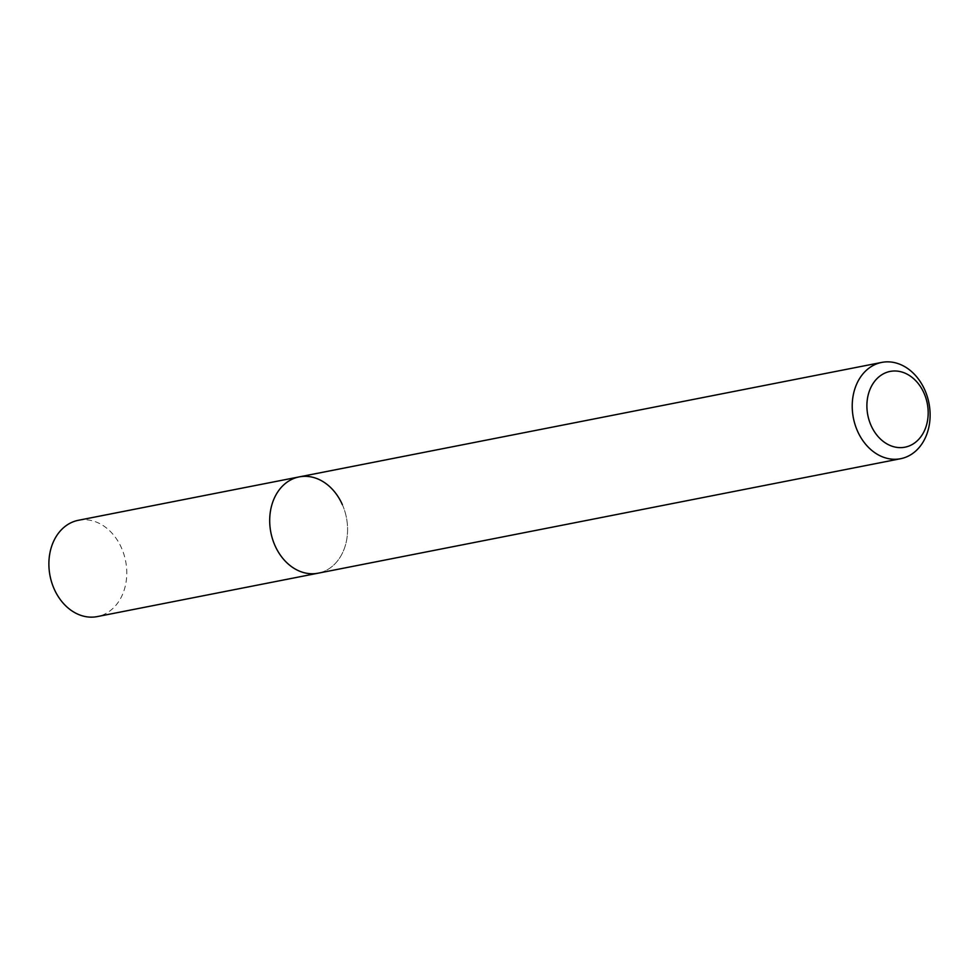 <?xml version="1.0" encoding="UTF-8"?>
<svg xmlns="http://www.w3.org/2000/svg" width="979" height="979" viewBox="0 0 979 979"><rect width="100%" height="100%" fill="white"/><g stroke="black" fill="none" stroke-linecap="round" stroke-linejoin="round"><path stroke-width="0.73" stroke-dasharray="4.89 3.67" d="M342.356 504.638A49.072 38.511 -101.1 0 1 318.102 573.192A49.072 38.511 -101.1 0 0 342.356 504.638A49.072 38.511 -101.1 0 0 299.182 476.895M78.369 520.29A49.072 38.511 -101.1 0 1 121.543 548.02A49.072 38.511 -101.1 0 1 97.288 616.586"/><path stroke-width="1.47" d="M924.066 393.252A38.597 30.3 -101.1 0 1 912.881 444.111A38.597 30.3 -101.1 0 1 871.016 425.375A38.597 30.3 -101.1 0 1 882.189 374.516A38.597 30.3 -101.1 0 1 924.066 393.252M924.886 390.156A49.072 38.511 -101.1 0 1 900.631 458.71A49.072 38.511 -101.1 0 1 857.457 430.98A49.072 38.511 -101.1 0 1 881.712 362.414A49.072 38.511 -101.1 0 1 924.886 390.156M900.631 458.71L318.102 573.192A49.072 38.511 -101.1 0 1 274.928 545.45A49.072 38.511 -101.1 0 1 299.182 476.895A49.072 38.511 -101.1 0 1 342.356 504.638M318.102 573.192A49.072 38.511 -101.1 0 1 274.928 545.45A49.072 38.511 -101.1 0 1 299.182 476.895L78.369 520.29A49.072 38.511 -101.1 0 0 54.114 588.844A49.072 38.511 -101.1 0 0 97.288 616.586L318.102 573.192M881.712 362.414L299.182 476.895"/></g></svg>
